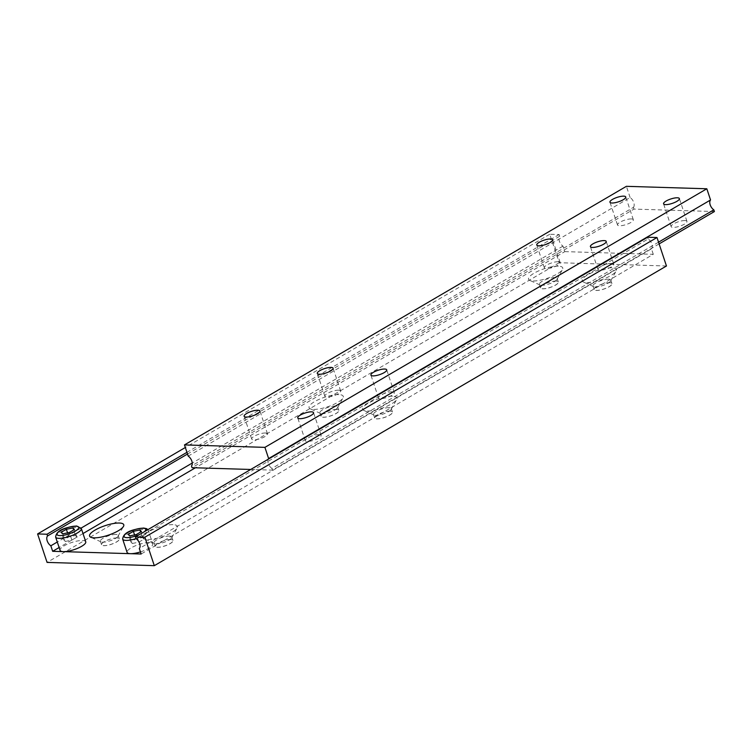 <?xml version="1.0" encoding="UTF-8"?>
<svg xmlns="http://www.w3.org/2000/svg" width="752" height="752" viewBox="0 0 752 752"><rect width="100%" height="100%" fill="white"/><g stroke="black" fill="none" stroke-linecap="round" stroke-linejoin="round"><path stroke-width="0.56" stroke-dasharray="3.76 2.82" d="M558.116 261.734A8.328 2.322 -18.4 0 0 549.045 263.914A8.328 2.322 -18.4 0 0 544.354 267.797A8.328 2.322 -18.4 0 0 546.403 268.586A8.328 2.322 -18.4 0 0 555.474 266.405A8.328 2.322 -18.4 0 0 560.165 262.533A8.328 2.322 -18.4 0 0 558.116 261.734M319.074 434.618A8.328 2.322 -18.4 0 0 310.012 436.799A8.328 2.322 -18.4 0 0 305.321 440.672A8.328 2.322 -18.4 0 0 307.371 441.471A8.328 2.322 -18.4 0 0 316.442 439.29A8.328 2.322 -18.4 0 0 321.123 435.417A8.328 2.322 -18.4 0 0 319.074 434.618M392.243 391.811A8.328 2.322 -18.4 0 0 383.172 393.982A8.328 2.322 -18.4 0 0 378.482 397.864A8.328 2.322 -18.4 0 0 380.531 398.654A8.328 2.322 -18.4 0 0 389.602 396.483A8.328 2.322 -18.4 0 0 394.292 392.6A8.328 2.322 -18.4 0 0 392.243 391.811M611.733 263.369A8.328 2.322 -18.4 0 0 602.662 265.55A8.328 2.322 -18.4 0 0 597.981 269.423A8.328 2.322 -18.4 0 0 600.03 270.222A8.328 2.322 -18.4 0 0 609.092 268.041A8.328 2.322 -18.4 0 0 613.782 264.168A8.328 2.322 -18.4 0 0 611.733 263.369M338.616 390.175A8.328 2.322 -18.4 0 0 329.555 392.356A8.328 2.322 -18.4 0 0 324.864 396.229A8.328 2.322 -18.4 0 0 326.913 397.028A8.328 2.322 -18.4 0 0 335.984 394.847A8.328 2.322 -18.4 0 0 340.675 390.974A8.328 2.322 -18.4 0 0 338.616 390.175M631.276 218.926A8.328 2.322 -18.4 0 0 622.205 221.107A8.328 2.322 -18.4 0 0 617.524 224.98A8.328 2.322 -18.4 0 0 619.573 225.779A8.328 2.322 -18.4 0 0 628.644 223.598A8.328 2.322 -18.4 0 0 633.325 219.725A8.328 2.322 -18.4 0 0 631.276 218.926M265.456 432.992A8.328 2.322 -18.4 0 0 256.385 435.164A8.328 2.322 -18.4 0 0 251.694 439.046A8.328 2.322 -18.4 0 0 253.753 439.835A8.328 2.322 -18.4 0 0 262.815 437.664A8.328 2.322 -18.4 0 0 267.505 433.782A8.328 2.322 -18.4 0 0 265.456 432.992M684.903 220.562A8.328 2.322 -18.4 0 0 675.832 222.733A8.328 2.322 -18.4 0 0 671.141 226.615A8.328 2.322 -18.4 0 0 673.19 227.405A8.328 2.322 -18.4 0 0 682.261 225.233A8.328 2.322 -18.4 0 0 686.952 221.351A8.328 2.322 -18.4 0 0 684.903 220.562M659.119 243.902L272.487 470.132L250.726 469.474M714.4 211.547L633.964 209.094L192.051 467.688M633.964 209.094L633.4 207.383L191.487 465.977M633.4 207.383A6.251 3.628 -120.3 0 0 630.12 197.522L188.207 456.116M630.12 197.522L626.388 186.327M658.545 242.182L271.914 468.421L272.487 470.132M268.182 459.256A6.251 3.628 -120.3 0 0 271.914 468.421M85.747 541.797A13.536 3.769 -18.4 0 0 82.41 540.509A13.536 3.769 -18.4 0 0 67.68 544.044A13.536 3.769 -18.4 0 0 60.057 550.342M140.445 551.902A13.536 3.769 -18.4 0 0 152.769 543.837A13.536 3.769 -18.4 0 0 149.441 542.549A13.536 3.769 -18.4 0 0 134.702 546.084A13.536 3.769 -18.4 0 0 127.088 552.382M608.49 279.218A9.372 2.613 -18.4 0 0 598.282 281.662A9.372 2.613 -18.4 0 0 593.008 286.023A9.372 2.613 -18.4 0 0 593.629 286.615A9.372 2.613 -18.4 0 0 595.321 286.916A9.372 2.613 -18.4 0 0 604.288 284.98A9.372 2.613 -18.4 0 0 610.652 280.957A9.372 2.613 -18.4 0 0 610.793 280.111A9.372 2.613 -18.4 0 0 608.49 279.218M609.637 282.677A9.372 2.613 -18.4 0 0 600.669 284.613A9.372 2.613 -18.4 0 0 594.306 288.646A9.372 2.613 -18.4 0 0 594.165 289.492A9.372 2.613 -18.4 0 0 596.468 290.385A9.372 2.613 -18.4 0 0 606.676 287.931A9.372 2.613 -18.4 0 0 611.949 283.57A9.372 2.613 -18.4 0 0 611.329 282.978A9.372 2.613 -18.4 0 0 609.637 282.677M609.693 282.705A9.419 2.623 -18.4 0 0 600.679 284.651A9.419 2.623 -18.4 0 0 594.277 288.702A9.419 2.623 -18.4 0 0 596.449 290.451A9.419 2.623 -18.4 0 0 607.87 287.443A9.419 2.623 -18.4 0 0 611.385 283.006A9.419 2.623 -18.4 0 0 609.693 282.705M611.94 267.787A18.01 5.02 -18.4 0 0 590.104 273.531A18.01 5.02 -18.4 0 0 583.383 282.009A18.01 5.02 -18.4 0 0 586.626 282.602A18.01 5.02 -18.4 0 0 603.865 278.87A18.01 5.02 -18.4 0 0 616.104 271.124A18.01 5.02 -18.4 0 0 611.94 267.787M169.501 536.091A9.372 2.613 -18.4 0 0 159.302 538.535A9.372 2.613 -18.4 0 0 154.028 542.897A9.372 2.613 -18.4 0 0 154.649 543.489A9.372 2.613 -18.4 0 0 156.331 543.799A9.372 2.613 -18.4 0 0 165.299 541.854A9.372 2.613 -18.4 0 0 171.663 537.83A9.372 2.613 -18.4 0 0 171.813 536.984A9.372 2.613 -18.4 0 0 169.501 536.091M170.657 539.551A9.372 2.613 -18.4 0 0 161.689 541.496A9.372 2.613 -18.4 0 0 155.316 545.52A9.372 2.613 -18.4 0 0 155.175 546.366A9.372 2.613 -18.4 0 0 157.488 547.259A9.372 2.613 -18.4 0 0 167.687 544.805A9.372 2.613 -18.4 0 0 172.96 540.453A9.372 2.613 -18.4 0 0 172.34 539.861A9.372 2.613 -18.4 0 0 170.657 539.551M172.951 524.661A18.01 5.02 -18.4 0 0 151.114 530.414A18.01 5.02 -18.4 0 0 144.393 538.893A18.01 5.02 -18.4 0 0 147.636 539.475A18.01 5.02 -18.4 0 0 164.876 535.744A18.01 5.02 -18.4 0 0 177.115 528.007A18.01 5.02 -18.4 0 0 172.951 524.661M170.704 539.579A9.419 2.623 -18.4 0 0 161.689 541.525A9.419 2.623 -18.4 0 0 155.288 545.576A9.419 2.623 -18.4 0 0 157.459 547.324A9.419 2.623 -18.4 0 0 168.89 544.316A9.419 2.623 -18.4 0 0 172.405 539.889A9.419 2.623 -18.4 0 0 170.704 539.579M554.863 277.582A9.372 2.613 -18.4 0 0 544.664 280.035A9.372 2.613 -18.4 0 0 539.391 284.388A9.372 2.613 -18.4 0 0 540.011 284.98A9.372 2.613 -18.4 0 0 541.694 285.29A9.372 2.613 -18.4 0 0 550.661 283.344A9.372 2.613 -18.4 0 0 557.035 279.321A9.372 2.613 -18.4 0 0 557.176 278.475A9.372 2.613 -18.4 0 0 554.863 277.582M556.019 281.041A9.372 2.613 -18.4 0 0 547.052 282.987A9.372 2.613 -18.4 0 0 540.688 287.01A9.372 2.613 -18.4 0 0 540.538 287.856A9.372 2.613 -18.4 0 0 542.85 288.749A9.372 2.613 -18.4 0 0 553.049 286.305A9.372 2.613 -18.4 0 0 558.322 281.944A9.372 2.613 -18.4 0 0 557.702 281.351A9.372 2.613 -18.4 0 0 556.019 281.041M556.076 281.069A9.419 2.623 -18.4 0 0 547.052 283.025A9.419 2.623 -18.4 0 0 540.65 287.067A9.419 2.623 -18.4 0 0 542.831 288.824A9.419 2.623 -18.4 0 0 554.252 285.807A9.419 2.623 -18.4 0 0 557.768 281.38A9.419 2.623 -18.4 0 0 556.076 281.069M558.322 266.152A18.01 5.02 -18.4 0 0 536.486 271.904A18.01 5.02 -18.4 0 0 529.765 280.383A18.01 5.02 -18.4 0 0 533.008 280.966A18.01 5.02 -18.4 0 0 550.238 277.234A18.01 5.02 -18.4 0 0 562.477 269.498A18.01 5.02 -18.4 0 0 558.322 266.152M115.883 534.456A9.372 2.613 -18.4 0 0 105.675 536.909A9.372 2.613 -18.4 0 0 100.401 541.271A9.372 2.613 -18.4 0 0 101.022 541.863A9.372 2.613 -18.4 0 0 102.714 542.164A9.372 2.613 -18.4 0 0 111.672 540.227A9.372 2.613 -18.4 0 0 118.045 536.195A9.372 2.613 -18.4 0 0 118.186 535.349A9.372 2.613 -18.4 0 0 115.883 534.456M117.03 537.924A9.372 2.613 -18.4 0 0 108.062 539.861A9.372 2.613 -18.4 0 0 101.699 543.884A9.372 2.613 -18.4 0 0 101.558 544.73A9.372 2.613 -18.4 0 0 103.861 545.623A9.372 2.613 -18.4 0 0 114.06 543.179A9.372 2.613 -18.4 0 0 119.342 538.817A9.372 2.613 -18.4 0 0 118.722 538.225A9.372 2.613 -18.4 0 0 117.03 537.924M117.086 537.943A9.419 2.623 -18.4 0 0 108.072 539.898A9.419 2.623 -18.4 0 0 101.661 543.95A9.419 2.623 -18.4 0 0 103.842 545.698A9.419 2.623 -18.4 0 0 115.263 542.69A9.419 2.623 -18.4 0 0 118.778 538.253A9.419 2.623 -18.4 0 0 117.086 537.943M388.991 407.65A9.372 2.613 -18.4 0 0 378.792 410.103A9.372 2.613 -18.4 0 0 373.518 414.465A9.372 2.613 -18.4 0 0 374.139 415.057A9.372 2.613 -18.4 0 0 375.821 415.358A9.372 2.613 -18.4 0 0 384.789 413.421A9.372 2.613 -18.4 0 0 391.162 409.389A9.372 2.613 -18.4 0 0 391.303 408.543A9.372 2.613 -18.4 0 0 388.991 407.65M390.147 411.118A9.372 2.613 -18.4 0 0 381.179 413.055A9.372 2.613 -18.4 0 0 374.816 417.078A9.372 2.613 -18.4 0 0 374.665 417.924A9.372 2.613 -18.4 0 0 376.978 418.826A9.372 2.613 -18.4 0 0 387.177 416.373A9.372 2.613 -18.4 0 0 392.45 412.011A9.372 2.613 -18.4 0 0 391.83 411.419A9.372 2.613 -18.4 0 0 390.147 411.118M390.203 411.137A9.419 2.623 -18.4 0 0 381.179 413.092A9.419 2.623 -18.4 0 0 374.778 417.144A9.419 2.623 -18.4 0 0 376.959 418.892A9.419 2.623 -18.4 0 0 388.38 415.884A9.419 2.623 -18.4 0 0 391.895 411.447A9.419 2.623 -18.4 0 0 390.203 411.137M392.45 396.219A18.01 5.02 -18.4 0 0 370.614 401.972A18.01 5.02 -18.4 0 0 363.893 410.451A18.01 5.02 -18.4 0 0 367.136 411.034A18.01 5.02 -18.4 0 0 384.366 407.311A18.01 5.02 -18.4 0 0 396.605 399.566A18.01 5.02 -18.4 0 0 392.45 396.219M335.373 406.024A9.372 2.613 -18.4 0 0 325.174 408.468A9.372 2.613 -18.4 0 0 319.901 412.829A9.372 2.613 -18.4 0 0 320.521 413.421A9.372 2.613 -18.4 0 0 322.204 413.722A9.372 2.613 -18.4 0 0 331.171 411.786A9.372 2.613 -18.4 0 0 337.535 407.763A9.372 2.613 -18.4 0 0 337.676 406.917A9.372 2.613 -18.4 0 0 335.373 406.024M336.529 409.483A9.372 2.613 -18.4 0 0 327.562 411.419A9.372 2.613 -18.4 0 0 321.189 415.452A9.372 2.613 -18.4 0 0 321.048 416.298A9.372 2.613 -18.4 0 0 323.36 417.191A9.372 2.613 -18.4 0 0 333.559 414.737A9.372 2.613 -18.4 0 0 338.832 410.376A9.372 2.613 -18.4 0 0 338.212 409.784A9.372 2.613 -18.4 0 0 336.529 409.483M336.576 409.511A9.419 2.623 -18.4 0 0 327.562 411.457A9.419 2.623 -18.4 0 0 321.16 415.508A9.419 2.623 -18.4 0 0 323.332 417.257A9.419 2.623 -18.4 0 0 334.753 414.249A9.419 2.623 -18.4 0 0 338.278 409.812A9.419 2.623 -18.4 0 0 336.576 409.511M338.823 394.593A18.01 5.02 -18.4 0 0 316.987 400.337A18.01 5.02 -18.4 0 0 310.266 408.815A18.01 5.02 -18.4 0 0 313.509 409.398A18.01 5.02 -18.4 0 0 330.748 405.676A18.01 5.02 -18.4 0 0 342.987 397.93A18.01 5.02 -18.4 0 0 338.823 394.593M666.46 265.992L559.225 262.721L549.75 234.257L559.131 234.539L559.704 236.25A6.251 3.628 -120.3 0 0 562.985 246.111L564.818 251.619L195.398 467.791M83.002 533.553L59.126 547.531M564.818 251.619L653.291 254.317L141.141 554.008M559.225 262.721L47.066 562.411M549.75 234.257L185.34 447.496M559.131 234.539L186.947 452.328M559.704 236.25L187.511 454.039M562.985 246.111L192.258 463.044M81.141 528.073L57.293 542.023M653.291 254.317L651.458 248.809L139.308 548.499M651.458 248.809A6.251 3.628 -120.3 0 0 648.177 238.948L136.027 538.639A13.536 3.769 161.6 0 0 148.351 530.555L152.769 543.837M648.177 238.948L647.613 237.237M65.311 541.449L71.863 540.086L76.93 537.116L75.444 535.509L68.893 536.872L63.817 539.842L65.311 541.449L62.783 533.854M63.817 539.842L61.297 532.247M68.893 536.872L67.558 532.867M75.444 535.509L73.611 529.991M76.93 537.116L74.41 529.53M71.863 540.086L69.334 532.491M132.333 543.489L138.894 542.126L143.961 539.156L142.476 537.558L135.915 538.911L130.848 541.882L132.333 543.489L129.805 535.894M130.848 541.882L128.319 534.287M135.915 538.911L134.58 534.907M142.476 537.558L140.633 532.031M143.961 539.156L141.432 531.57M138.894 542.126L136.366 534.531M55.639 537.06A13.536 3.769 161.6 0 1 63.262 530.762A13.536 3.769 161.6 0 1 77.992 527.218A13.536 3.769 161.6 0 1 81.329 528.515M122.661 539.099A13.536 3.769 161.6 0 1 130.284 532.801A13.536 3.769 161.6 0 1 145.023 529.258A13.536 3.769 161.6 0 1 148.351 530.555L147.871 529.662M139.534 534.54A11.449 3.187 -18.4 0 0 144.309 531.749M544.354 267.797L536.778 245.02M305.321 440.672L297.745 417.905M378.482 397.864L370.905 375.088M597.981 269.423L590.405 246.647M324.864 396.229L317.288 373.453M617.524 224.98L609.947 202.203M251.694 439.046L244.118 416.27M671.141 226.615L663.565 203.839M686.952 221.351L679.376 198.575M267.505 433.782L259.929 411.006M633.325 219.725L625.749 196.949M340.675 390.974L333.098 368.198M613.782 264.168L606.206 241.392M394.292 392.6L386.716 369.834M321.123 435.417L313.546 412.641M560.165 262.533L552.588 239.756M594.165 289.492L593.008 286.023M593.629 286.615L583.383 282.009M155.175 546.366L154.028 542.897M154.649 543.489L144.393 538.893M540.538 287.856L539.391 284.388M540.011 284.98L529.765 280.383M101.558 544.73L100.401 541.271M101.022 541.863L90.776 537.257M374.665 417.924L373.518 414.465M374.139 415.057L363.893 410.451M321.048 416.298L319.901 412.829M320.521 413.421L310.266 408.815M337.535 407.763L342.987 397.93M338.832 410.376L337.676 406.917M391.162 409.389L396.605 399.566M392.45 412.011L391.303 408.543M118.045 536.195L123.497 526.372M119.342 538.817L118.186 535.349M557.035 279.321L562.477 269.498M558.322 281.944L557.176 278.475M171.663 537.83L177.115 528.007M172.96 540.453L171.813 536.984M610.652 280.957L616.104 271.124M611.949 283.57L610.793 280.111"/><path stroke-width="1.13" d="M550.539 238.967A8.328 2.322 -18.4 0 0 541.468 241.138A8.328 2.322 -18.4 0 0 536.778 245.02A8.328 2.322 -18.4 0 0 538.827 245.81A8.328 2.322 -18.4 0 0 547.898 243.639A8.328 2.322 -18.4 0 0 552.588 239.756A8.328 2.322 -18.4 0 0 550.539 238.967M311.497 411.842A8.328 2.322 -18.4 0 0 302.436 414.023A8.328 2.322 -18.4 0 0 297.745 417.905A8.328 2.322 -18.4 0 0 299.794 418.695A8.328 2.322 -18.4 0 0 308.865 416.514A8.328 2.322 -18.4 0 0 313.546 412.641A8.328 2.322 -18.4 0 0 311.497 411.842M384.667 369.035A8.328 2.322 -18.4 0 0 375.596 371.215A8.328 2.322 -18.4 0 0 370.905 375.088A8.328 2.322 -18.4 0 0 372.954 375.887A8.328 2.322 -18.4 0 0 382.025 373.706A8.328 2.322 -18.4 0 0 386.716 369.834A8.328 2.322 -18.4 0 0 384.667 369.035M604.157 240.593A8.328 2.322 -18.4 0 0 595.086 242.774A8.328 2.322 -18.4 0 0 590.405 246.647A8.328 2.322 -18.4 0 0 592.454 247.446A8.328 2.322 -18.4 0 0 601.515 245.265A8.328 2.322 -18.4 0 0 606.206 241.392A8.328 2.322 -18.4 0 0 604.157 240.593M331.04 367.399A8.328 2.322 -18.4 0 0 321.978 369.58A8.328 2.322 -18.4 0 0 317.288 373.453A8.328 2.322 -18.4 0 0 319.337 374.252A8.328 2.322 -18.4 0 0 328.408 372.071A8.328 2.322 -18.4 0 0 333.098 368.198A8.328 2.322 -18.4 0 0 331.04 367.399M623.699 196.15A8.328 2.322 -18.4 0 0 614.628 198.331A8.328 2.322 -18.4 0 0 609.947 202.203A8.328 2.322 -18.4 0 0 611.996 203.002A8.328 2.322 -18.4 0 0 621.067 200.822A8.328 2.322 -18.4 0 0 625.749 196.949A8.328 2.322 -18.4 0 0 623.699 196.15M257.88 410.216A8.328 2.322 -18.4 0 0 248.809 412.387A8.328 2.322 -18.4 0 0 244.118 416.27A8.328 2.322 -18.4 0 0 246.177 417.059A8.328 2.322 -18.4 0 0 255.238 414.888A8.328 2.322 -18.4 0 0 259.929 411.006A8.328 2.322 -18.4 0 0 257.88 410.216M677.326 197.785A8.328 2.322 -18.4 0 0 668.255 199.957A8.328 2.322 -18.4 0 0 663.565 203.839A8.328 2.322 -18.4 0 0 665.614 204.629A8.328 2.322 -18.4 0 0 674.685 202.457A8.328 2.322 -18.4 0 0 679.376 198.575A8.328 2.322 -18.4 0 0 677.326 197.785M250.726 469.474L192.051 467.688L191.487 465.977A6.251 3.628 -120.3 0 0 188.207 456.116L184.475 444.911L264.911 447.365L268.633 458.56A6.251 3.628 -120.3 0 0 268.182 459.256M184.475 444.911L626.388 186.327L706.824 188.771L710.546 199.976A6.251 3.628 -120.3 0 0 713.827 209.836L714.4 211.547L659.119 243.902M706.824 188.771L264.911 447.365M710.546 199.976L268.633 458.56M713.827 209.836L658.545 242.182M59.126 547.531L52.668 551.31L63.394 551.639A13.536 3.769 -18.4 0 0 78.123 548.095A13.536 3.769 -18.4 0 0 85.747 541.797L81.329 528.515A13.536 3.769 161.6 0 1 73.705 534.813A13.536 3.769 161.6 0 1 58.966 538.347A13.536 3.769 161.6 0 1 55.639 537.06L60.057 550.342A13.536 3.769 -18.4 0 0 63.394 551.639L130.416 553.679A13.536 3.769 -18.4 0 0 140.445 551.902M119.333 523.025A18.01 5.02 -18.4 0 0 97.497 528.778A18.01 5.02 -18.4 0 0 90.776 537.257A18.01 5.02 -18.4 0 0 94.019 537.84A18.01 5.02 -18.4 0 0 111.249 534.117A18.01 5.02 -18.4 0 0 123.497 526.372A18.01 5.02 -18.4 0 0 119.333 523.025M136.027 538.62A13.536 3.769 161.6 0 1 125.998 540.397A13.536 3.769 161.6 0 1 122.661 539.099L127.088 552.382A13.536 3.769 -18.4 0 0 130.416 553.679L141.141 554.008L139.308 548.499A6.251 3.628 -120.3 0 0 136.027 538.639L135.463 536.919L144.845 537.21L154.31 565.673L47.066 562.411L37.6 533.939L46.981 534.23L47.555 535.941A6.251 3.628 -120.3 0 0 50.835 545.802L52.668 551.31M195.398 467.791L83.002 533.553M135.463 536.919L647.613 237.237L656.994 237.519L666.46 265.992L154.31 565.673M185.34 447.496L37.6 533.939M186.947 452.328L46.981 534.23M187.511 454.039L47.555 535.941M192.258 463.044L81.141 528.073M57.293 542.023L50.835 545.802M656.994 237.519L144.845 537.21M128.319 534.287L129.805 535.894L136.366 534.531L141.432 531.57L139.947 529.963L133.386 531.326L128.319 534.287M61.297 532.247L62.783 533.854L69.334 532.491L74.41 529.53L72.916 527.923L66.364 529.286L61.297 532.247M67.558 532.867L66.364 529.286M73.611 529.991L72.916 527.923M134.58 534.907L133.386 531.326M140.633 532.031L139.947 529.963M144.309 531.749A11.449 3.187 -18.4 0 0 142.927 528.224A11.449 3.187 -18.4 0 0 127.502 532.707A11.449 3.187 -18.4 0 0 126.825 537.642A11.449 3.187 -18.4 0 0 139.534 534.54M59.803 535.593A11.449 3.187 -18.4 0 0 75.228 531.109A11.449 3.187 -18.4 0 0 75.896 526.174A11.449 3.187 -18.4 0 0 60.48 530.658A11.449 3.187 -18.4 0 0 59.803 535.593M147.871 529.662L146.612 528.656L143.623 528.036C133.142 529.295 123.384 531.843 122.661 539.099M81.329 528.515L76.591 525.996C66.12 527.255 56.362 529.803 55.639 537.06"/></g></svg>
